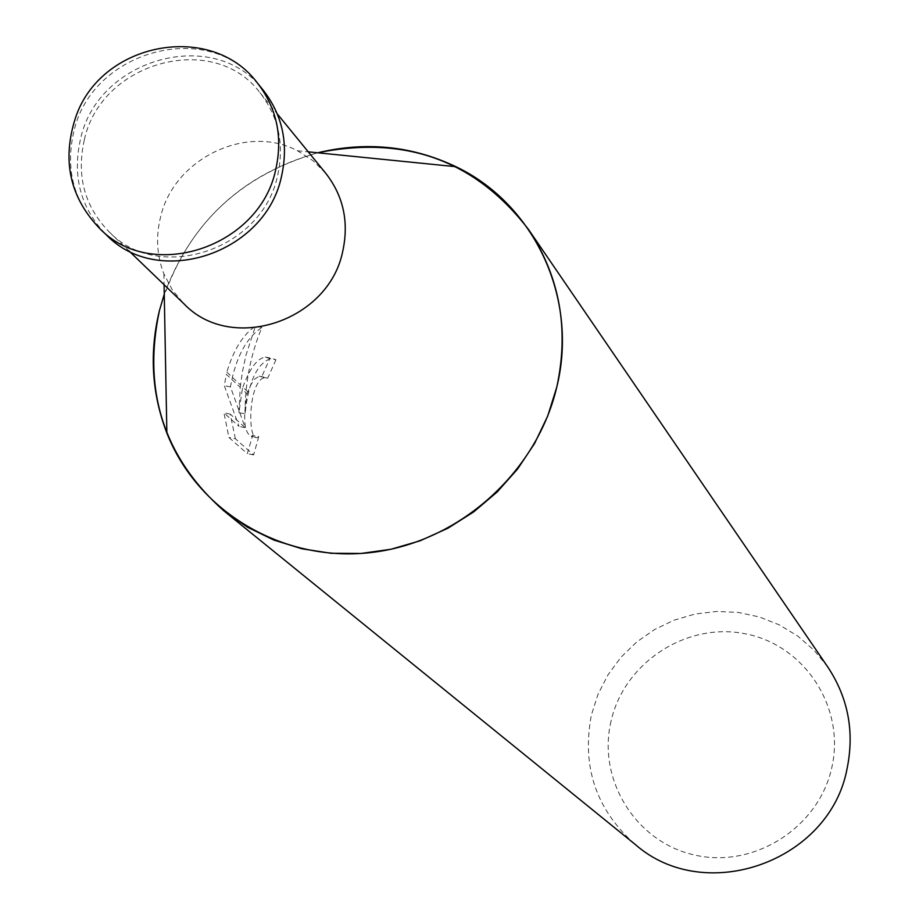 <?xml version="1.0" encoding="UTF-8"?>
<svg xmlns="http://www.w3.org/2000/svg" width="919" height="919" viewBox="0 0 919 919"><rect width="100%" height="100%" fill="white"/><g stroke="black" fill="none" stroke-linecap="round" stroke-linejoin="round"><path stroke-width="0.69" stroke-dasharray="4.59 3.45" d="M325.808 173.358L312.851 160.561L297.457 150.762C246.281 123.376 173.404 159.01 160.469 217.435C155.713 236.93 156.85 255.735 163.881 273.862L172.393 290.013L184.099 303.959M84.284 140.033C76.288 175.851 84.537 206.43 109.039 231.76C158.746 284.086 262.202 250.083 277.572 175.782C284.568 144.49 278.687 116.793 259.951 92.67C213.725 30.752 100.872 61.63 84.284 140.033M611.055 721.116C596.959 779.783 636.189 842.838 695.534 855.233C754.683 868.512 818.99 827.169 831.833 767.411C845.56 707.837 804.895 645.414 745.918 633.915C687.136 621.531 624.288 662.266 611.055 721.116M827.858 667.102L814.188 650.365L797.91 636.189L779.484 624.954L759.416 616.971L738.267 612.422L716.613 611.445L695.051 614.041L674.155 620.141L654.5 629.561L636.614 642.059L620.968 657.28L607.999 674.822L598.062 694.213L591.411 714.913C581.463 766.63 596.109 809.846 635.339 844.538M238.951 412.665L240.238 387.358L226.304 374.332L224.305 385.681L239.009 426.416L223.949 412.872L228.934 437.455L247.314 453.664L252.668 435.399L251.163 436.33C244.167 432.711 242.823 418.536 247.142 393.814L242.271 389.254L238.951 412.665L245.063 413.883C248.532 381.328 257.343 362.798 271.496 358.272L275.953 359.754L269.784 358.559L265.327 357.066C257.102 358.536 249.623 368.588 242.88 387.198M275.953 359.754L267.693 378.191L265.2 377.353L263.316 378.054C248.394 383.774 247.337 440.879 257.274 437.547L258.756 436.617L252.668 435.399M267.693 378.191L261.651 377.008L269.784 358.559M247.142 393.814L250.267 385.762L254.448 379.317L259.147 376.17L261.651 377.008M258.756 436.605L253.633 454.905L235.344 438.754L228.934 437.467M253.633 454.928L247.314 453.664M240.238 387.358L242.386 371.988L246.028 354.952L255.448 326.245C243.11 334.413 233.575 349.714 226.832 372.161L226.304 374.332M235.356 438.731L230.209 414.101L245.189 427.645L230.439 386.888C235.586 357.916 246.051 338.123 261.846 327.497C250.554 354.757 244.948 383.556 245.063 413.883M261.846 327.486L255.448 326.245M247.785 391.804L242.869 387.198L242.271 389.254M230.209 414.113L223.949 412.872M245.189 427.645L239.009 426.416M230.439 386.888L224.282 385.681M226.832 372.161L240.502 384.981M164.271 294.137C191.692 221.307 242.811 174.185 317.629 152.795C236.183 176.724 183.467 229.268 159.469 310.404M263.316 90.292C215.345 25.663 97.736 57.69 80.458 139.32C72.119 176.689 80.769 208.556 106.397 234.919M257.435 83.043C209.222 18.127 91.027 50.373 73.646 132.416C65.249 169.958 73.911 201.973 99.654 228.463M109.039 231.76L128.844 250.807M163.881 273.862L164.087 284.718M259.147 376.17L265.2 377.353M265.338 357.054L271.507 358.261M251.163 436.33L257.274 437.547M297.457 150.762L308.256 151.842M259.951 92.67L277.331 113.956"/><path stroke-width="1.38" d="M128.844 250.807L184.099 303.959C231.106 353.401 328.382 321.673 342.649 251.737C349.14 222.283 343.522 196.149 325.808 173.358L277.331 113.956M164.271 294.137L159.469 310.404C149.211 352.574 151.669 393.47 166.867 433.079C197.723 511.78 282.696 562.554 370.357 552.618C457.995 542.968 536.627 473.193 556.765 387.14C578.798 298.629 534.628 204.098 455.893 166.695C412.114 145.857 366.026 141.227 317.629 152.795C405.348 134.932 475.709 160.584 528.712 229.739L827.858 667.102C848.18 697.935 854.59 731.731 847.111 768.502C830.006 861.574 705.068 905.927 635.339 844.538L223.776 510.792L247.602 527.265L273.805 540.027L301.846 548.758L331.104 553.284L360.983 553.468L390.828 549.286L419.994 540.832L447.84 528.264L473.756 511.86L497.179 491.964L517.592 469.023L534.559 443.521L547.713 416.031L556.776 387.14C569.24 329.507 559.889 277.044 528.712 229.739M159.469 310.404C142.388 390.724 163.823 457.524 223.776 510.792M99.677 228.498L106.397 234.919C158.16 289.106 265.511 253.667 281.478 176.505C288.727 144.076 282.673 115.335 263.316 90.292L257.435 83.043C211.634 21.16 100.412 41.792 75.427 118C61.791 160.526 69.867 197.355 99.654 228.463L99.677 228.498C151.692 282.949 259.629 247.303 275.7 169.728C282.995 137.126 276.918 108.247 257.458 83.078M164.087 284.718L166.867 433.079M308.256 151.842L455.893 166.695"/></g></svg>
